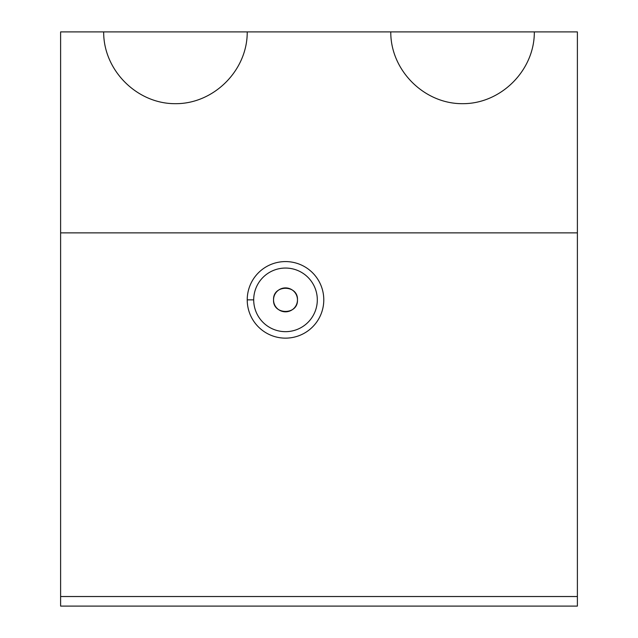 <?xml version="1.0" encoding="UTF-8"?>
<svg xmlns="http://www.w3.org/2000/svg" width="638" height="638" viewBox="0 0 638 638"><rect width="100%" height="100%" fill="white"/><g stroke="black" fill="none" stroke-linecap="round" stroke-linejoin="round"><path stroke-width="0.96" d="M577.39 606.1L60.61 606.1L577.39 606.1L577.39 31.9L534.325 31.9L577.39 31.9L577.39 232.87L60.61 232.87L577.39 232.87L577.39 596.53L60.61 596.53L577.39 596.53L577.39 606.1M390.775 31.9L534.325 31.9C534.612 70.308 500.958 103.962 462.55 103.675C424.142 103.962 390.488 70.308 390.775 31.9L247.225 31.9L390.775 31.9C390.488 70.308 424.142 103.962 462.55 103.675C500.958 103.962 534.612 70.308 534.325 31.9L390.775 31.9M60.61 31.9L247.225 31.9C247.512 70.308 213.858 103.962 175.45 103.675C137.042 103.962 103.388 70.308 103.675 31.9L60.61 31.9L60.61 606.1L60.61 31.9M297.467 299.86C298.273 284.5 272.857 284.404 273.543 299.772C272.641 315.212 298.225 315.363 297.467 299.86A11.963 11.963 0 0 1 279.524 310.22A11.963 11.963 0 0 1 279.524 289.5A11.963 11.963 0 0 1 297.467 299.86A11.963 11.963 0 0 0 279.524 289.5A11.963 11.963 0 0 0 279.524 310.22A11.963 11.963 0 0 0 297.467 299.86C298.225 315.363 272.641 315.212 273.543 299.772C272.857 284.404 298.273 284.5 297.467 299.86M247.225 299.86A38.28 38.28 0 0 1 304.645 266.708A38.28 38.28 0 0 1 304.645 333.012A38.28 38.28 0 0 1 247.225 299.86A38.28 38.28 0 0 0 304.645 333.012A38.28 38.28 0 0 0 304.645 266.708A38.28 38.28 0 0 0 247.225 299.86L253.701 299.86A31.804 31.804 0 0 1 285.505 268.056A31.804 31.804 0 0 1 317.309 299.86A31.804 31.804 0 0 1 285.505 331.664A31.804 31.804 0 0 1 253.701 299.86L247.225 299.86M317.309 299.86A31.804 31.804 0 0 0 285.505 268.056A31.804 31.804 0 0 0 253.701 299.86A31.804 31.804 0 0 0 285.505 331.664A31.804 31.804 0 0 0 317.309 299.86M103.675 31.9C103.388 70.308 137.042 103.962 175.45 103.675C213.858 103.962 247.512 70.308 247.225 31.9L103.675 31.9"/></g></svg>
